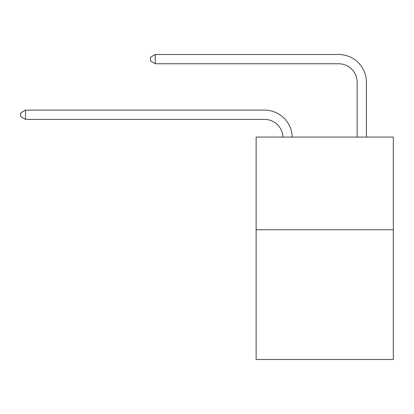<?xml version="1.0" encoding="UTF-8"?>
<svg xmlns="http://www.w3.org/2000/svg" width="414" height="414" viewBox="0 0 414 414"><rect width="100%" height="100%" fill="white"/><g stroke="black" fill="none" stroke-linecap="round" stroke-linejoin="round"><path stroke-width="0.62" d="M393.3 229.744L393.3 359.507L256.126 359.507L256.126 137.06L393.3 137.06L393.3 229.744L256.126 229.744M264.463 119.372A18.537 18.537 0 0 1 282.985 137.06A18.537 18.537 0 0 0 264.463 119.372A18.537 18.537 0 0 1 282.985 137.06A18.537 18.537 0 0 0 264.463 119.372A18.537 18.537 0 0 1 282.985 137.06A18.537 18.537 0 0 0 264.463 119.372A18.537 18.537 0 0 1 282.985 137.06A18.537 18.537 0 0 0 264.463 119.372A18.537 18.537 0 0 1 282.985 137.06A18.537 18.537 0 0 0 264.463 119.372A18.537 18.537 0 0 1 282.985 137.06A18.537 18.537 0 0 0 264.463 119.372A18.537 18.537 0 0 1 282.985 137.06A18.537 18.537 0 0 0 264.463 119.372A18.537 18.537 0 0 1 282.985 137.06A18.537 18.537 0 0 0 264.463 119.372A18.537 18.537 0 0 1 282.985 137.06A18.537 18.537 0 0 0 264.463 119.372A18.537 18.537 0 0 1 282.985 137.06A18.537 18.537 0 0 0 264.463 119.372A18.537 18.537 0 0 1 282.985 137.06A18.537 18.537 0 0 0 264.463 119.372A18.537 18.537 0 0 1 282.985 137.06A18.537 18.537 0 0 0 264.463 119.372L25.518 119.372L20.7 116.593L20.7 112.887L25.518 110.103L264.463 110.103A27.805 27.805 0 0 1 292.258 137.06M357.153 137.06L357.153 82.298A18.537 18.537 0 0 0 338.616 63.761L155.281 63.761L150.463 60.982L150.463 57.272L155.281 54.493L338.616 54.493A27.805 27.805 0 0 1 366.421 82.298L366.421 137.06M25.518 119.372L25.518 110.103L264.463 110.103M357.153 82.298A18.537 18.537 0 0 0 338.616 63.761A18.537 18.537 0 0 1 357.153 82.298A18.537 18.537 0 0 0 338.616 63.761A18.537 18.537 0 0 1 357.153 82.298A18.537 18.537 0 0 0 338.616 63.761A18.537 18.537 0 0 1 357.153 82.298A18.537 18.537 0 0 0 338.616 63.761A18.537 18.537 0 0 1 357.153 82.298A18.537 18.537 0 0 0 338.616 63.761A18.537 18.537 0 0 1 357.153 82.298A18.537 18.537 0 0 0 338.616 63.761A18.537 18.537 0 0 1 357.153 82.298A18.537 18.537 0 0 0 338.616 63.761A18.537 18.537 0 0 1 357.153 82.298A18.537 18.537 0 0 0 338.616 63.761A18.537 18.537 0 0 1 357.153 82.298A18.537 18.537 0 0 0 338.616 63.761A18.537 18.537 0 0 1 357.153 82.298A18.537 18.537 0 0 0 338.616 63.761A18.537 18.537 0 0 1 357.153 82.298A18.537 18.537 0 0 0 338.616 63.761A18.537 18.537 0 0 1 357.153 82.298A18.537 18.537 0 0 0 338.616 63.761M155.281 63.761L155.281 54.493L338.616 54.493"/></g></svg>
